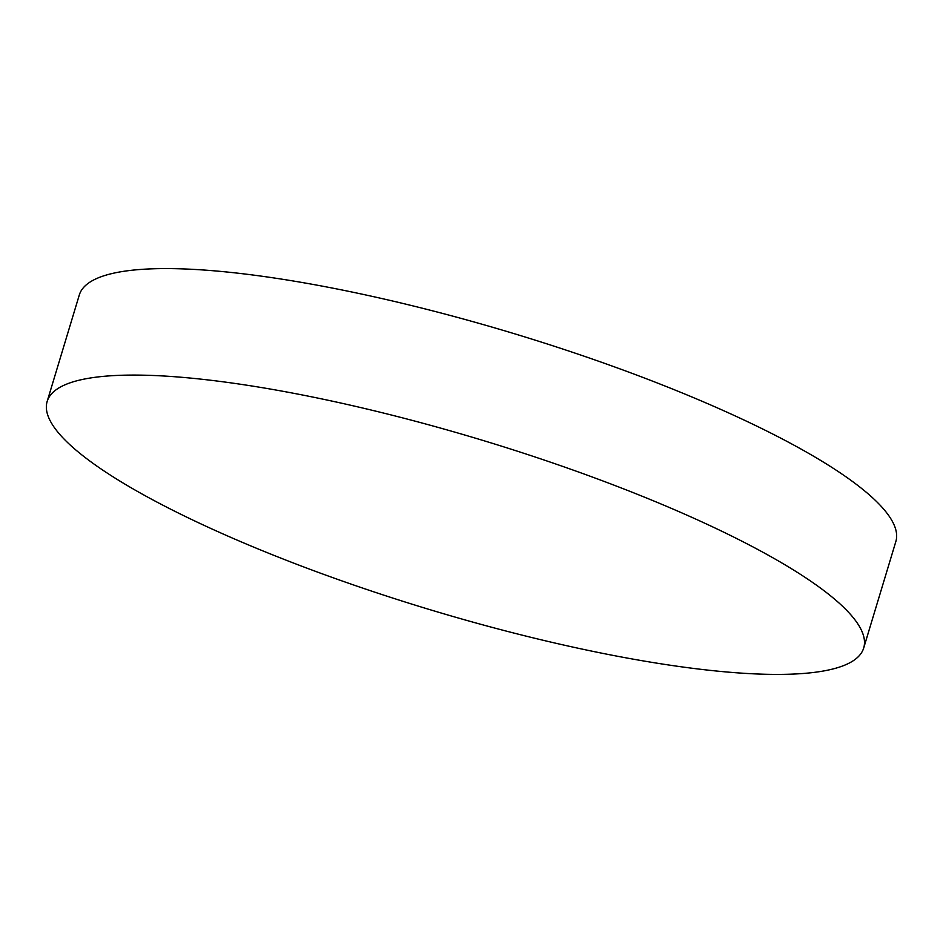 <?xml version="1.0" encoding="UTF-8"?>
<svg xmlns="http://www.w3.org/2000/svg" width="943" height="943" viewBox="0 0 943 943"><rect width="100%" height="100%" fill="white"/><g stroke="black" fill="none" stroke-linecap="round" stroke-linejoin="round"><path stroke-width="1.41" d="M863.694 648.018L895.85 541.518A426.472 88.666 -163.2 0 0 857.081 484.914A426.472 88.666 -163.2 0 0 410.17 305.214A426.472 88.666 -163.2 0 0 79.306 294.982L47.15 401.482A426.472 88.666 -163.2 0 0 85.919 458.086A426.472 88.666 -163.2 0 0 532.83 637.786A426.472 88.666 -163.2 0 0 863.694 648.018A426.472 88.666 -163.2 0 0 824.936 591.402A426.472 88.666 -163.2 0 0 378.013 411.702A426.472 88.666 -163.2 0 0 47.15 401.482"/></g></svg>
